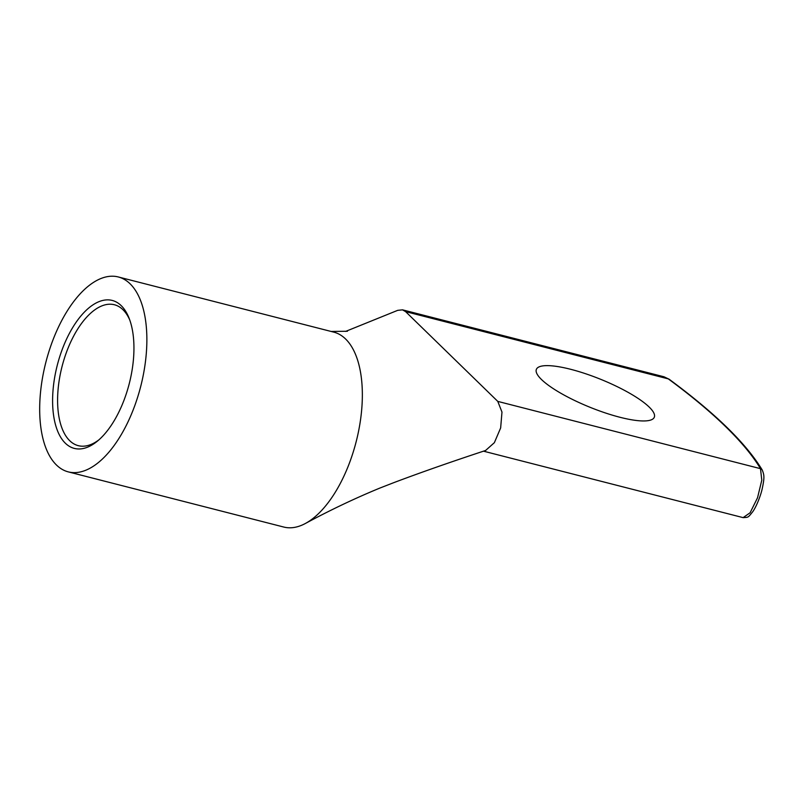 <?xml version="1.0" encoding="UTF-8"?>
<svg xmlns="http://www.w3.org/2000/svg" width="804" height="804" viewBox="0 0 804 804"><rect width="100%" height="100%" fill="white"/><g stroke="black" fill="none" stroke-linecap="round" stroke-linejoin="round"><path stroke-width="1.21" d="M345.65 331.399L397.699 310.344L402.482 309.852L405.588 311.62L497.787 401.397L501.977 412.08L500.651 427.939L494.37 442.672L485.616 450.451M619.974 417.276A63.637 14.964 22.1 0 0 654.305 417.236A63.637 14.964 22.1 0 0 649.21 407.085A63.637 14.964 22.1 0 0 585.503 373.699A63.637 14.964 22.1 0 0 536.379 369.348A63.637 14.964 22.1 0 0 560.991 393.337A63.637 14.964 22.1 0 0 619.974 417.276M669.159 379.257A3.638 2.593 126.4 0 0 668.295 378.885L663.983 376.785L402.492 309.831M743.117 517.625L750.102 512.771L757.529 497.797L761.79 480.169L760.494 468.662A3.638 3.377 -30.8 0 1 762.292 470.089C764.081 474.953 764.815 476.712 762.122 489.133C760.936 494.52 757.097 505.334 752.936 511.465C747.841 517.816 748.645 517.284 743.107 517.625L483.505 451.175M68.32 471.888L283.792 527.052A100.611 48.933 -75.6 0 0 305.108 523.625A100.611 48.933 -75.6 0 0 320.494 511.645A100.611 48.933 -75.6 0 0 354.725 447.024A100.611 48.933 -75.6 0 0 333.7 332.112L118.228 276.948A100.611 48.933 104.4 0 1 140.68 386.553A100.611 48.933 104.4 0 1 68.32 471.888A100.611 48.933 104.4 0 1 56.481 465.024A100.611 48.933 104.4 0 1 47.295 356.976A100.611 48.933 104.4 0 1 118.228 276.948M99.023 439.758A72.732 35.376 104.4 0 1 78.31 445.667A72.732 35.376 104.4 0 1 68.169 347.861A72.732 35.376 104.4 0 1 114.389 304.746A72.732 35.376 104.4 0 1 129.715 319.881M122.831 403.196A76.37 37.145 104.4 0 1 97.565 441.004A76.37 37.145 104.4 0 1 53.727 416.301A76.37 37.145 104.4 0 1 78.722 318.685A76.37 37.145 104.4 0 1 129.042 318.082A76.37 37.145 104.4 0 1 122.831 403.196M405.588 311.62L668.295 378.885A540.037 126.982 22.1 0 1 760.494 468.662L497.787 401.397M305.108 523.625C329.962 510.208 354.926 498.329 380.021 488.008L394.05 482.551C420.532 472.561 451.054 461.868 485.616 450.471M331.117 331.449L347.439 331.258M663.973 376.774L669.119 379.227C715.078 413.105 746.132 443.386 762.282 470.069"/></g></svg>
